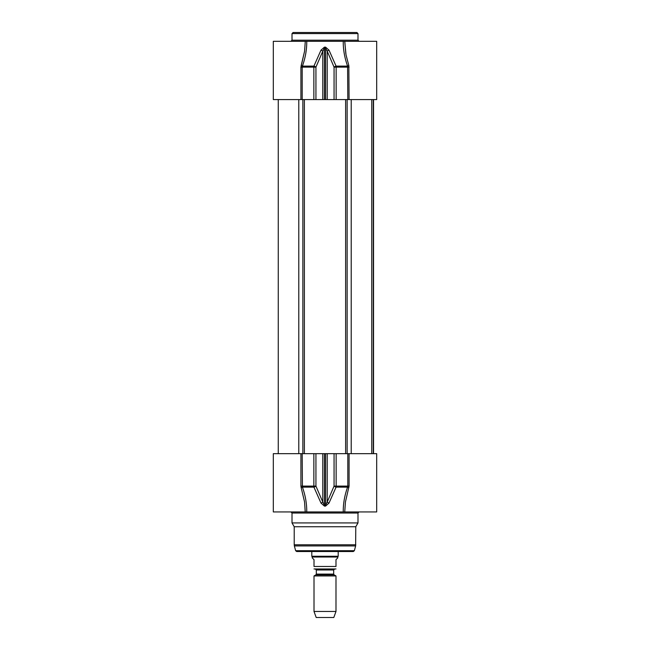 <?xml version="1.0" encoding="UTF-8"?>
<svg xmlns="http://www.w3.org/2000/svg" width="650" height="650" viewBox="0 0 650 650"><rect width="100%" height="100%" fill="white"/><g stroke="black" fill="none" stroke-linecap="round" stroke-linejoin="round"><path stroke-width="0.97" d="M356.891 32.5L293.109 32.5L292.012 33.597L357.988 33.597L356.891 32.5M359.084 41.299L357.988 40.194L357.988 33.597M306.743 41.299L273.317 41.299L273.317 99.58L302.201 99.58L302.201 67.129L300.918 67.129L304.566 51.285L305.207 42.453L304.566 51.285L301.161 65.601L302.412 66.113C305.411 57.728 306.849 49.457 306.743 41.299L343.257 41.299C343.143 49.457 344.589 57.728 347.588 66.113L347.799 99.58L376.683 99.58L376.683 41.299L344.793 41.299L345.8 53.584M344.809 41.299L343.257 41.299M305.207 41.299L305.207 42.388M344.793 42.153L346.027 54.876L348.839 65.601L347.588 66.113L336.082 66.113A2.202 0.837 157.6 0 0 334.059 67.129L336.139 67.129A2.202 0.471 -90 0 0 336.082 66.113L329.006 50.156A2.202 0.886 155.8 0 0 327.218 51.171L334.059 67.129L334.059 99.58L347.799 99.58M349.082 99.58L348.839 65.601M302.201 99.58L313.861 99.58L313.861 67.129L302.201 67.129L302.412 66.113L313.918 66.113A2.202 0.471 90 0 0 313.861 67.129L315.941 67.129A2.202 0.837 -157.6 0 0 313.918 66.113L320.994 50.156A2.202 0.886 -155.8 0 1 322.782 51.171L324.423 48.157L325.577 48.157L327.218 51.171L327.218 99.58L334.059 99.58M329.006 50.156L325.569 47.141L324.431 47.141L320.994 50.156M313.861 99.58L327.218 99.58M338.195 551.525L338.195 556.262L311.805 556.262L311.805 551.525M334.124 574.868L333.686 574.104L316.314 574.104L315.876 574.868L334.124 574.868L335.993 575.949L314.007 575.949L314.007 611.455L335.993 611.455L335.993 575.949M316.314 574.104L316.314 569.993L333.686 569.993L333.686 574.104M333.686 569.993L334.563 569.116M314.007 568.969L335.993 568.969M312.244 557.903L314.007 559.658L314.007 566.475C314.007 570.107 314.007 570.107 314.007 566.475L335.993 566.475L335.993 559.658L337.756 557.903L337.756 557.017L312.244 557.017L312.244 557.903M335.993 566.475C335.993 570.107 335.993 570.107 335.993 566.475M337.756 557.017L338.195 556.262M335.993 611.455L333.799 617.5L316.201 617.5L314.007 611.455M344.793 511.071L345.442 501.954L349.082 486.102L349.082 453.659L376.683 453.659L376.683 511.94L306.743 511.94C306.849 503.774 305.411 495.503 302.412 487.126L302.201 453.659L273.317 453.659L273.317 511.94L305.207 511.94L304.558 501.954L301.161 487.63L304.558 501.946L305.207 511.062M305.191 511.94L306.743 511.94C306.849 503.774 305.411 495.503 302.412 487.126L313.918 487.126A2.202 0.837 -22.4 0 0 315.941 486.102L313.861 486.102A2.202 0.471 90 0 0 313.918 487.126L320.994 503.076A2.202 0.886 -24.2 0 0 322.782 502.06L315.941 486.102L315.941 453.659L302.201 453.659M291.119 511.94L289.908 511.94M290.916 511.94L292.012 513.037L357.988 513.037L359.084 511.94M357.988 513.037L357.988 522.933L292.012 522.933L292.012 513.037M300.918 453.659L300.918 486.102L301.161 487.63L302.412 487.126M348.839 487.63L347.588 487.126C344.589 495.503 343.151 503.774 343.257 511.94M349.082 486.102L347.799 486.102L347.588 487.126L336.082 487.126A2.202 0.471 -90 0 0 336.139 486.102L334.059 486.102A2.202 0.837 22.4 0 0 336.082 487.126L329.006 503.076A2.202 0.886 24.2 0 1 327.218 502.06L325.577 505.074L324.423 505.074L322.782 502.06L322.782 453.659L315.941 453.659M320.994 503.076L324.431 506.09L325.569 506.09L329.006 503.076M349.082 453.659L322.782 453.659M357.988 522.933L355.786 526.744L294.214 526.744L292.012 522.933M355.786 526.744L355.639 545.927L294.361 545.927L294.214 544.789L355.786 544.789M354.356 550.704L295.644 550.704L296.701 551.525L353.299 551.525L354.356 550.704L355.639 545.927M296.701 551.525L350.293 551.525M357.988 40.194L292.012 40.194L292.012 33.597M349.082 67.129L336.139 67.129L336.139 99.58M315.941 99.58L315.941 67.129L322.782 51.171L322.782 99.58M324.431 47.141L324.423 99.58M325.577 99.58L325.569 47.141M300.918 67.129L300.918 99.58M300.918 486.102L313.861 486.102L313.861 453.659M347.799 453.659L347.799 486.102L336.139 486.102L336.139 453.659M334.059 453.659L334.059 486.102L327.218 502.06L327.218 453.659M325.569 506.09L325.577 453.659M324.423 453.659L324.431 506.09M298.789 99.58L298.789 453.659M302.859 99.58L302.859 453.659M304.379 99.58L304.379 453.659M345.621 99.58L345.621 453.659M347.141 99.58L347.141 453.659M351.211 99.58L351.211 453.659M373.271 99.58L373.271 453.659M373.401 99.58L373.401 453.659M292.012 40.194L290.916 41.299M315.876 574.868L314.007 575.949M316.314 569.993L315.437 569.116M312.244 557.017L311.805 556.262M344.793 511.111L344.793 511.94M294.214 526.744L294.214 544.789M295.644 550.704L294.361 545.927M278.265 99.58L278.265 453.659M371.735 99.58L371.735 453.659M373.539 99.58L373.539 453.659"/></g></svg>
